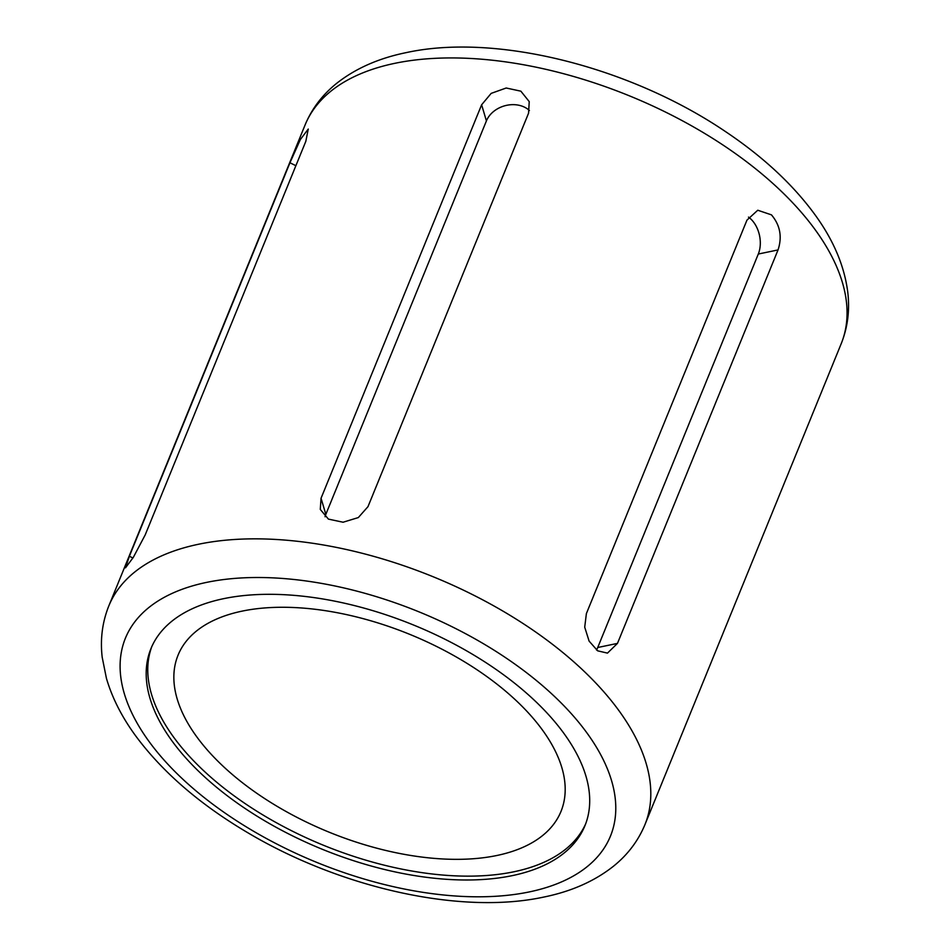 <?xml version="1.0" encoding="UTF-8"?>
<svg xmlns="http://www.w3.org/2000/svg" width="950" height="950" viewBox="0 0 950 950"><rect width="100%" height="100%" fill="white"/><g stroke="black" fill="none" stroke-linecap="round" stroke-linejoin="round"><path stroke-width="1.43" d="M748.481 217.099A25.234 17.136 -101.7 0 1 750.928 219.118A25.234 17.136 -101.7 0 1 758.302 254.03L597.728 647.508A25.234 17.136 -101.7 0 1 596.517 650.014M771.447 214.854C780.14 225.138 782.337 236.835 778.038 249.933L617.464 643.399L607.466 653.113L597.669 650.833L589.095 641.096L584.713 627.154L586.388 613.581L746.961 220.115L757.756 210.235L771.447 214.854M223.642 598.666A234.365 121.054 -157.8 0 0 150.955 648.601A234.365 121.054 -157.8 0 0 254.885 814.827A234.365 121.054 -157.8 0 0 512.252 875.639A234.365 121.054 -157.8 0 0 584.939 825.716A234.365 121.054 -157.8 0 0 481.009 659.49A234.365 121.054 -157.8 0 0 223.642 598.666M151.774 646.689A234.365 121.054 -157.8 0 0 258.103 812.001A234.365 121.054 -157.8 0 0 513.831 871.791A234.365 121.054 -157.8 0 0 585.699 823.769M242.191 611.111A206.791 106.816 -157.8 0 0 178.054 655.168A206.791 106.816 -157.8 0 0 269.764 801.836A206.791 106.816 -157.8 0 0 496.85 855.499A206.791 106.816 -157.8 0 0 560.987 811.443A206.791 106.816 -157.8 0 0 469.288 664.774A206.791 106.816 -157.8 0 0 242.191 611.111M321.053 498.251L481.626 104.785L491.162 93.385L506.207 88.006L520.861 91.176L529.233 101.614L528.568 113.169L367.994 506.635L358.316 517.572L343.057 522.227L328.427 519.116L320.281 509.438L321.053 498.251L325.838 514.366L486.412 120.899A25.234 19.962 163.5 0 1 505.792 105.521A25.234 19.962 163.5 0 1 529.423 110.521M129.378 556.249L289.952 162.783L300.366 139.519L308.263 129.058L305.817 141.348L145.243 534.814L133.333 557.353L125.495 567.839L129.378 556.249L132.929 557.994M325.043 516.741A25.234 19.962 163.5 0 1 325.838 514.366M778.038 249.933L758.302 254.03M644.919 824.683A289.512 149.542 -157.8 0 0 516.539 619.352A289.512 149.542 -157.8 0 0 198.609 544.231A289.512 149.542 -157.8 0 0 108.823 605.91C102.315 622.155 100.106 639.279 102.196 657.281L106.4 678.217C112.064 697.668 121.754 716.799 135.458 735.585C162.462 772.136 200.106 804.638 248.401 833.091C341.216 888.107 460.892 915.016 543.768 897.073C571.449 891.444 594.759 881.101 613.712 866.032C627.796 854.632 638.198 840.845 644.919 824.683L841.178 343.781A289.512 149.542 -157.8 0 0 712.785 138.439A289.512 149.542 -157.8 0 0 394.856 63.318A289.512 149.542 -157.8 0 0 305.069 124.996L108.823 605.91M529.233 891.931A261.939 135.304 -157.8 0 0 556.142 698.024A261.939 135.304 -157.8 0 0 206.661 582.374A261.939 135.304 -157.8 0 0 179.752 776.293A261.939 135.304 -157.8 0 0 529.233 891.931M617.464 643.399L597.728 647.508M289.952 162.783L295.877 165.692M481.626 104.785L486.412 120.899M305.069 124.996C311.849 108.692 322.383 94.81 336.656 83.351C355.549 68.459 378.741 58.211 406.22 52.618C496.233 32.917 629.945 66.987 725.04 131.278C763.218 156.797 793.393 184.894 815.599 215.579C833.791 240.801 844.526 266.428 847.804 292.481C849.882 310.46 847.673 327.56 841.178 343.781"/></g></svg>
